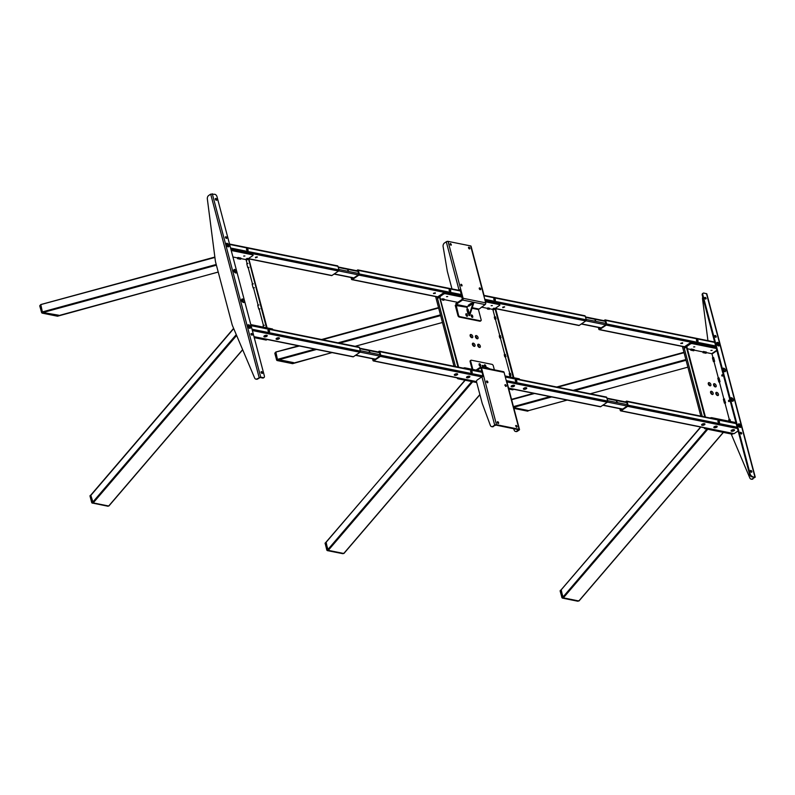 <?xml version="1.0" encoding="UTF-8"?>
<svg xmlns="http://www.w3.org/2000/svg" width="795" height="795" viewBox="0 0 795 795"><rect width="100%" height="100%" fill="white"/><g stroke="black" fill="none" stroke-linecap="round" stroke-linejoin="round"><path stroke-width="1.19" d="M710.005 385.833A1.819 1.073 56 0 0 710.859 384.492A1.819 1.073 56 0 0 709.15 382.624A1.819 1.073 56 0 0 708.236 383.617A1.819 1.073 56 0 0 709.637 385.704A1.819 1.073 56 0 0 710.005 385.833M709.309 385.496A1.014 0.596 56 0 0 708.464 383.756A1.014 0.596 56 0 0 708.305 384.005M709.16 385.366A1.014 0.596 56 0 0 708.365 384.194M712.29 394.489A1.819 1.073 56 0 0 713.145 393.147A1.819 1.073 56 0 0 711.445 391.279A1.819 1.073 56 0 0 710.521 392.273A1.819 1.073 56 0 0 711.932 394.36A1.819 1.073 56 0 0 712.29 394.489M711.595 394.151A1.014 0.596 56 0 0 710.75 392.412A1.014 0.596 56 0 0 710.591 392.66M711.445 394.032A1.014 0.596 56 0 0 710.65 392.849M715.301 386.907A1.819 1.073 56 0 0 716.156 385.555A1.819 1.073 56 0 0 714.447 383.697A1.819 1.073 56 0 0 713.532 384.691A1.819 1.073 56 0 0 714.934 386.777A1.819 1.073 56 0 0 715.301 386.907M714.606 386.569A1.014 0.596 56 0 0 713.761 384.83A1.014 0.596 56 0 0 713.602 385.078M714.457 386.44A1.014 0.596 56 0 0 713.662 385.257M717.587 395.562A1.819 1.073 56 0 0 718.442 394.221A1.819 1.073 56 0 0 716.742 392.352A1.819 1.073 56 0 0 715.818 393.346A1.819 1.073 56 0 0 717.229 395.433A1.819 1.073 56 0 0 717.587 395.562M716.891 395.224A1.014 0.596 56 0 0 716.047 393.485A1.014 0.596 56 0 0 715.888 393.734M716.742 395.095A1.014 0.596 56 0 0 715.947 393.923M705.374 427.988L704.499 428.584L704.281 427.77M682.408 346.451L700.822 416.123M683.819 346.57L702.273 416.411L684.306 348.419L686.343 347.037L704.807 416.928M732.483 433.981L733.079 433.583M704.499 428.584L732.195 434.179M729.293 401.366A0.725 0.507 101.4 0 1 729.462 400.571M729.144 401.525A0.725 0.507 101.4 0 1 728.806 400.253A0.725 0.507 101.4 0 1 729.144 401.525M722.566 375.906A0.725 0.507 101.4 0 1 722.735 375.101M722.407 376.055A0.725 0.507 101.4 0 1 722.079 374.783A0.725 0.507 101.4 0 1 722.407 376.055M712.976 357.68L712.002 353.984L716.911 350.665M729.323 419.561L725.05 403.383M723.897 399.03L719.465 382.246M718.362 378.052L713.99 361.506M710.114 418.001A1.451 0.596 -14.8 0 1 711.823 417.713L735.912 422.582M711.823 417.713L711.992 418.379M712.131 350.356L710.919 350.436L712.131 350.356M694.82 346.859L693.608 346.948L694.82 346.859M716.056 347.455L691.968 342.595L692.246 343.609A1.451 0.596 165.2 0 0 690.249 344.066L684.326 348.15M716.325 348.478L692.246 343.609M685.33 347.395L683.958 347.117L689.981 343.043A1.451 0.596 -14.8 0 1 691.968 342.595M716.802 350.257L711.724 353.686L706.248 352.583M703.187 351.966L694.025 350.108M690.964 349.492L687.377 348.767M705.423 417.047L686.95 347.157L686.343 347.037M693.797 350.794L690.746 350.178L691.123 349.015L694.184 349.631L693.797 350.794M706.02 353.258L702.969 352.642L703.346 351.479L706.407 352.106L706.02 353.258M724.404 403.135L725.596 402.866L724.404 403.135L723.4 399.319L724.593 399.04L723.619 399.12M725.596 402.866L724.245 398.971M718.819 381.998L717.815 378.182L719.008 377.913L720.012 381.729L718.819 381.998L720.012 381.729M729.184 421.221L728.777 419.69L729.969 419.412L730.525 421.489M713.443 361.626L712.429 357.81L713.622 357.541L714.635 361.357L713.443 361.626M723.261 432.371L578.84 600.98L563.357 597.85L560.982 590.357L560.127 590.973L561.926 597.502M561.25 589.9L562.731 596.956L561.876 597.592L560.256 590.486M567.163 400.074L528.536 410.618L513.709 407.616L528.685 410.608L567.232 400.084M560.972 590.099L700.842 427.074M577.746 601.149L578.253 600.772M578.939 600.642L577.856 601.229L562.373 598.098L577.717 601.07M484.97 366.545L484.413 365.75M479.604 365.819L479.117 364.676M471.177 337.378A1.014 0.596 56 0 0 470.332 335.639A1.014 0.596 56 0 0 470.163 335.887M471.028 337.249A1.014 0.596 56 0 0 470.233 336.066M471.862 337.716A1.819 1.073 56 0 0 472.727 336.365A1.819 1.073 56 0 0 471.018 334.506A1.819 1.073 56 0 0 470.093 335.5A1.819 1.073 56 0 0 471.505 337.587A1.819 1.073 56 0 0 471.862 337.716M473.462 346.034A1.014 0.596 56 0 0 472.618 344.295A1.014 0.596 56 0 0 472.459 344.543M473.313 345.904A1.014 0.596 56 0 0 472.518 344.732M474.148 346.372A1.819 1.073 56 0 0 475.012 345.03A1.819 1.073 56 0 0 473.303 343.162A1.819 1.073 56 0 0 472.379 344.156A1.819 1.073 56 0 0 473.79 346.242A1.819 1.073 56 0 0 474.148 346.372M476.473 338.441A1.014 0.596 56 0 0 475.629 336.702A1.014 0.596 56 0 0 475.46 336.951M476.324 338.322A1.014 0.596 56 0 0 475.519 337.14M477.159 338.779A1.819 1.073 56 0 0 478.024 337.438A1.819 1.073 56 0 0 476.314 335.57A1.819 1.073 56 0 0 475.39 336.563A1.819 1.073 56 0 0 476.801 338.65A1.819 1.073 56 0 0 477.159 338.779M478.759 347.097A1.014 0.596 56 0 0 477.914 345.368A1.014 0.596 56 0 0 477.755 345.606M478.61 346.978A1.014 0.596 56 0 0 477.815 345.795M479.445 347.435A1.819 1.073 56 0 0 480.309 346.093A1.819 1.073 56 0 0 478.6 344.235A1.819 1.073 56 0 0 477.676 345.229A1.819 1.073 56 0 0 479.087 347.316A1.819 1.073 56 0 0 479.445 347.435M511.98 386.191A1.014 0.596 -124 0 1 512.556 386.31M458.238 378.529A1.819 1.073 -124 0 1 457.602 377.943M437.012 296.684L455.485 366.575L437.508 298.542L439.546 297.161L458.019 367.081M435.61 296.555L454.034 366.276M458.755 378.182L457.9 378.748L476.712 382.554M508.8 389.033L512.705 389.818L513.55 389.242M513.113 389.182A0.865 0.507 -124 0 1 512.705 389.818M457.9 378.748A0.865 0.507 -124 0 1 457.095 377.864M471.842 317.116L471.296 316.092M466.546 316.042L465.999 315.019M519.195 379.444L519.016 378.768L505.024 375.946M481.691 371.235L465.035 367.866L465.214 368.532M519.016 378.768A1.451 0.596 -14.8 0 1 519.284 379.453M463.326 368.155A1.451 0.596 -14.8 0 1 465.035 367.866M446.492 296.654L447.694 296.575L446.492 296.654M491.141 305.678L492.353 305.598L491.141 305.678M438.522 297.499L437.161 297.221L443.183 293.146A1.451 0.596 -14.8 0 1 445.17 292.699L461.825 296.058M485.159 300.778L499.151 303.601A1.451 0.596 -14.8 0 1 499.2 304.465M445.17 292.699L445.439 293.713L462.094 297.082M485.427 301.792L499.419 304.624L499.151 303.601M445.439 293.713A1.451 0.596 165.2 0 0 443.451 294.17L437.548 298.264M440.579 298.88L442.03 299.168M444.067 299.576L457.751 302.348M481.392 307.118L487.663 308.38M489.372 308.728L492.612 309.384M495.156 308.4L499.469 305.479A1.451 0.596 165.2 0 0 499.419 304.624M439.814 297.221L458.635 367.21M440.162 297.29L439.546 297.161M513.868 377.734L495.563 308.48L494.311 308.49M513.252 377.605L494.957 308.361M492.91 309.712L494.828 316.976M495.365 319.014L499.767 335.659M500.443 338.223L504.746 354.5M505.421 357.074L509.764 373.501M510.301 375.538L510.718 377.098M494.788 309.017L493.228 310.06L492.423 309.175L493.973 308.122L494.788 309.017M442.596 298.771L444.226 299.099L443.839 300.262L442.209 299.924L442.596 298.771L442.209 299.924M489.173 309.076L487.434 309.066L487.812 307.904L489.442 308.231L489.064 309.394L489.372 308.46M494.818 319.133L494.281 317.096L495.474 316.827L496.01 318.865L494.818 319.133M499.797 337.974L500.989 337.706L499.797 337.974L499.26 335.937L500.453 335.669L499.479 335.748M500.989 337.706L500.115 335.599M504.775 356.826L505.968 356.548L504.775 356.826L504.239 354.789L505.431 354.51L504.457 354.59M505.968 356.548L505.093 354.451M509.754 375.667L509.217 373.63L510.41 373.362L510.946 375.399L509.754 375.667M479.882 394.549L343.758 553.479L328.275 550.349L325.91 542.846L325.046 543.472L325.88 542.597M326.169 542.399L327.649 549.444L326.795 550.09L325.175 542.985M314.949 349.134L277.425 359.37L275.875 352.036L299.397 345.994M277.425 359.37L293.723 362.659L277.972 359.986L277.077 360.533L292.451 363.593M342.665 553.648L327.292 550.597L327.987 550.18L326.874 549.971L327.411 550.567L326.874 549.971L327.649 549.444M343.341 553.39L342.635 553.568L343.341 553.39M275.627 352.563L274.832 353.407L276.63 359.936M275.686 352.771L277.435 359.39L276.938 360.383L277.435 359.39L277.972 359.986L277.197 360.513L292.56 363.663L293.643 363.077M274.961 352.92L276.58 360.036L275.179 352.871M332.032 352.583L292.679 363.633L293.733 362.679M264.685 336.265A1.014 0.596 -124 0 1 265.232 336.365M266.414 339.843L267.001 339.445M254.251 337.646L266.126 340.041M244.88 255.99L243.667 256.07L244.88 255.99M248.408 258.584L252.701 255.692A1.451 0.596 165.2 0 0 252.651 254.827L231.226 250.495M252.651 254.827L252.383 253.804L230.957 249.481M252.383 253.804A1.451 0.596 -14.8 0 1 252.432 254.668M245.834 259.587L240.786 258.574M237.725 257.958L232.935 256.984M272.407 329.597L272.228 328.931A1.451 0.596 -14.8 0 1 272.496 329.617M250.803 324.599L272.228 328.931M248.447 258.594L266.464 327.769M248.179 258.534L247.523 258.683M263.433 325.384L259.1 308.997M258.097 305.181L253.516 287.86M252.512 284.044L248.239 267.865M247.126 263.672L246.132 259.915M248.785 258.663L267.08 327.888M248.01 259.22L246.46 260.273L245.645 259.379L247.195 258.335L248.01 259.22M240.557 259.25L237.506 258.633L237.884 257.471L240.945 258.087L240.557 259.25M263.523 327.172L263.115 325.632L263.97 325.294M264.308 325.364L263.334 325.433M259.935 308.808L258.743 309.086L257.729 305.26L258.922 304.992M254.35 287.681L253.158 287.949L252.144 284.123L253.337 283.855M248.756 267.746L247.772 267.577L246.768 263.751L247.961 263.483M40.615 305.32L39.839 305.846L40.615 305.32L42.364 311.938L40.813 304.584L214.908 257.451M218.218 272.039L57.618 316.181L58.393 315.655L42.91 312.534L58.661 315.208M216.22 264.477L42.364 311.918L42.91 312.534L42.135 313.051L57.389 316.132M242.634 349.641L108.686 506.017L93.204 502.897L90.839 495.394L92.578 501.993L91.733 502.639L89.984 496.01L91.773 502.539M90.819 495.136L90.054 495.901L91.813 502.688L92.578 501.993M40.565 305.111L39.76 305.956L41.588 312.465L42.364 311.938L42.91 312.534L216.409 265.182M107.603 506.196L108.12 506.047M107.991 506.226L92.081 502.987M466.337 313.747A1.014 0.596 56 0 0 465.86 314.492L466.059 315.257A1.014 0.596 56 0 0 467.49 315.545L467.281 314.78A1.014 0.596 56 0 0 466.337 313.747M451.113 245.238A1.014 0.596 56 0 0 450.308 243.508A1.014 0.596 56 0 0 451.113 245.238M450.129 243.866A1.014 0.596 -124 0 1 451.043 245.228M461.875 285.981A1.014 0.596 56 0 0 461.07 284.252A1.014 0.596 56 0 0 461.875 285.981M460.891 284.61A1.014 0.596 -124 0 1 461.806 285.962M468.971 247.166A1.014 0.596 -124 0 1 469.447 248.944A1.014 0.596 -124 0 1 468.971 247.166M469.368 248.924A1.014 0.596 56 0 0 468.454 247.573M479.733 287.899A1.014 0.596 -124 0 1 480.21 289.688A1.014 0.596 -124 0 1 479.733 287.899M480.14 289.668A1.014 0.596 56 0 0 479.226 288.317M471.157 315.565A1.014 0.596 -124 0 1 472.578 315.853L472.786 316.619A1.014 0.596 -124 0 1 471.356 316.33L471.157 315.565M471.117 315.227A1.014 0.596 -124 0 1 472.001 316.251L472.578 315.853M451.967 288.913L447.337 271.363L443.113 246.579A2.892 2.017 -78.6 0 1 444.445 243.012L446.273 241.779A1.302 0.537 -14.8 0 1 448.062 241.372L470.67 245.933L483.44 294.259A1.302 0.537 -14.8 0 1 483.827 294.518A1.302 0.537 -14.8 0 1 483.618 294.925M458.516 315.188A1.451 0.845 56 0 0 459.878 316.658L459.291 317.056A1.451 0.845 -124 0 1 457.94 315.575L458.516 315.188L455.813 303.66L462.322 299.258L460.245 290.086L460.832 289.688A1.302 0.537 165.2 0 0 459.033 290.096L458.755 290.284M459.361 290.413L459.55 289.837M460.146 289.688L459.649 290.215M467.231 306.681L456.022 304.415L462.531 300.023A1.302 0.904 -78.6 0 0 463.097 298.284L448.062 241.372M483.827 294.518L471.057 246.192A1.302 0.537 165.2 0 0 470.67 245.933M459.878 316.658L480.448 320.822A1.451 0.845 -124 0 0 480.925 320.743A1.451 0.845 -124 0 0 481.134 319.749L478.441 309.563L485.139 304.584A1.302 0.904 -78.6 0 0 485.705 302.855L483.44 294.259M459.291 317.056L479.862 321.21A1.451 0.845 56 0 0 480.339 321.14L480.925 320.743M457.94 315.575L455.247 305.389L467.043 307.267M465.82 314.164A1.014 0.596 56 0 1 466.705 315.178L467.281 314.78M468.414 313.21L469.01 315.496L473.333 302.378L471.475 303.63M468.553 305.598L466.933 307.605L467.4 309.394M469.01 315.496L469.626 315.615L473.939 302.498L473.333 302.378M471.982 304.187L469.07 306.154L468.255 305.27L471.167 303.302L471.982 304.187M468.046 309.245L469.06 313.061L467.867 313.339L466.854 309.513L468.046 309.245M485.546 366.813L485.765 365.76A1.014 0.596 56 0 0 484.344 365.471L484.543 366.237A1.014 0.596 56 0 0 484.582 366.366M485.974 367.022A1.014 0.596 56 0 0 485.964 366.525M516.064 425.414A1.014 0.596 56 0 0 516.869 427.144A1.014 0.596 56 0 0 516.064 425.414M505.302 384.671A1.014 0.596 56 0 0 506.107 386.4A1.014 0.596 56 0 0 505.302 384.671M498.207 423.487A1.014 0.596 -124 0 1 497.73 421.708A1.014 0.596 -124 0 1 498.207 423.487M487.444 382.743A1.014 0.596 -124 0 1 486.967 380.964A1.014 0.596 -124 0 1 487.444 382.743M480.12 366.187A1.014 0.596 -124 0 0 480.091 365.849L480.677 365.462A1.014 0.596 -124 0 1 479.246 365.173L479.047 364.408A1.014 0.596 -124 0 1 480.468 364.696L480.677 365.462M487.375 382.733A1.014 0.596 56 0 0 486.46 381.381M498.137 423.477A1.014 0.596 56 0 0 497.223 422.115M518.469 429.658L519.155 430.055A1.302 0.537 165.2 0 0 519.503 429.538A1.302 0.537 165.2 0 0 519.115 429.28L496.507 424.709L483.738 376.393A1.302 0.537 165.2 0 0 481.949 376.8L477.189 380.02A1.451 1.004 101.4 0 0 476.553 381.948L482.187 403.284L490.356 425.385A2.892 2.017 101.4 0 0 491.648 426.637A2.892 2.017 101.4 0 0 492.89 426.349L494.709 425.116A1.302 0.537 -14.8 0 1 496.507 424.709L495.812 424.719M476.066 370.102L480.289 367.25A1.302 0.904 101.4 0 1 480.846 367.111L503.464 371.682A1.302 0.904 101.4 0 1 504.08 372.368L506.345 380.964A1.302 0.537 -14.8 0 1 506.733 381.222L519.503 429.538M518.618 429.618L516.72 431.168L517.336 431.288A2.892 2.017 101.4 0 1 516.084 431.576A2.892 2.017 101.4 0 1 515.786 431.486M518.976 429.37L519.155 430.055L517.336 431.288M513.63 428.684L514.196 430.204A2.892 2.017 -78.6 0 0 515.478 431.456A2.892 2.017 -78.6 0 0 516.72 431.168M518.658 429.757L495.921 425.106L492.89 426.349M491.956 426.667A2.892 2.017 -78.6 0 0 492.254 426.766A2.892 2.017 -78.6 0 0 493.506 426.478M495.225 424.868L494.709 425.116L481.949 376.8M518.529 429.678L519.115 429.28L506.345 380.964M504.785 385.078A1.014 0.596 -124 0 1 505.7 386.43M515.558 425.822A1.014 0.596 -124 0 1 516.472 427.173M481.005 368.115L483.052 376.393M480.846 367.111A1.302 0.904 101.4 0 1 481.462 367.797L483.738 376.393M477.089 370.301L480.488 368.005M470.908 360.284L470.322 360.672A1.451 0.845 56 0 0 470.113 361.665L470.7 361.278A1.451 0.845 -124 0 1 470.908 360.284A1.451 0.845 -124 0 1 471.375 360.205L491.956 364.358A1.451 0.845 56 0 1 493.307 365.839L494.361 369.844M470.7 361.278L472.856 369.446M470.113 361.665L472.131 369.307M482.674 367.191L482.197 365.402L482.813 365.531L490.167 368.999M482.197 365.402L489.561 368.87M482.148 367.379L483.32 367.052L483.479 367.648M697.444 341.194L696.867 339.952L697.444 341.194M697.543 341.572A1.163 0.676 -124 0 1 697.006 339.535A1.163 0.676 -124 0 1 697.543 341.572M682.597 342.794L680.898 343.241M682.577 343.43L680.768 343.549L682.577 343.43M599.907 327.769A1.451 0.845 56 0 0 600.394 328.424M598.834 327.55L599.46 329.06L606.068 324.589L605.253 320.643L604.588 320.792M598.357 327.451L598.814 329.2A0.865 0.606 -78.6 0 0 599.599 329.567L606.207 325.105A0.865 0.606 -78.6 0 0 606.585 323.943L605.641 320.375A0.865 0.606 -78.6 0 0 604.856 320.007L603.902 320.653M717.567 343.768A1.163 0.676 -124 0 1 718.253 344.563M697.911 341.522A1.163 0.676 -124 0 1 696.609 339.604M714.337 427.76A1.739 0.716 165.2 0 0 716.245 427.472A1.739 0.716 165.2 0 0 717.179 426.527A1.739 0.716 165.2 0 0 716.663 426.18A1.739 0.716 165.2 0 0 714.755 426.468A1.739 0.716 165.2 0 0 713.821 427.412A1.739 0.716 165.2 0 0 714.337 427.76M713.87 427.134A1.739 0.716 165.2 0 0 714.198 427.253A1.739 0.716 165.2 0 0 716.991 426.299M731.648 431.258A1.739 0.716 165.2 0 0 733.566 430.97A1.739 0.716 165.2 0 0 734.491 430.025A1.739 0.716 165.2 0 0 733.984 429.678A1.739 0.716 165.2 0 0 732.066 429.966A1.739 0.716 165.2 0 0 731.132 430.91A1.739 0.716 165.2 0 0 731.648 431.258M731.181 430.622A1.739 0.716 165.2 0 0 731.519 430.751A1.739 0.716 165.2 0 0 734.312 429.797M702.114 425.285A1.739 0.716 165.2 0 0 704.022 425.007A1.739 0.716 165.2 0 0 704.956 424.063A1.739 0.716 165.2 0 0 704.44 423.715A1.739 0.716 165.2 0 0 702.532 424.003A1.739 0.716 165.2 0 0 701.597 424.947A1.739 0.716 165.2 0 0 702.114 425.285M701.647 424.659A1.739 0.716 165.2 0 0 701.975 424.778A1.739 0.716 165.2 0 0 704.777 423.834M733.427 433.494A0.865 0.606 -78.6 0 0 734.113 433.633L738.118 430.93M619.812 408.68L620.279 410.429A0.865 0.606 -78.6 0 0 621.064 410.796L627.662 406.334A0.865 0.606 -78.6 0 0 628.05 405.172L627.106 401.604A0.865 0.606 -78.6 0 0 626.321 401.236L625.367 401.882M620.299 408.779L620.925 410.29L627.533 405.818L626.718 401.873L626.053 402.022M732.324 430.761A1.163 0.676 56 0 0 731.807 430.095M621.372 408.998A1.451 0.845 56 0 0 621.859 409.654M732.851 429.717L733.079 430.592M719.376 422.751A1.163 0.676 -124 0 1 718.074 420.833M718.899 422.423L718.332 421.181L718.899 422.423M718.998 422.801A1.163 0.676 -124 0 1 718.461 420.764A1.163 0.676 -124 0 1 718.998 422.801M515.915 380.219L516.492 381.461L515.915 380.219M515.816 379.841A1.163 0.676 -124 0 1 516.362 381.878A1.163 0.676 -124 0 1 515.816 379.841M523.855 388.268A1.739 0.716 165.2 0 0 523.398 388.954A1.739 0.716 165.2 0 0 524.541 389.331A1.739 0.716 165.2 0 0 526.3 388.755A1.739 0.716 165.2 0 0 526.757 388.069A1.739 0.716 165.2 0 0 525.624 387.692A1.739 0.716 165.2 0 0 523.855 388.268M523.448 388.666A1.739 0.716 165.2 0 0 526.161 388.248A1.739 0.716 165.2 0 0 526.578 387.841M511.632 385.794A1.739 0.716 165.2 0 0 511.175 386.489A1.739 0.716 165.2 0 0 512.318 386.857A1.739 0.716 165.2 0 0 514.077 386.291A1.739 0.716 165.2 0 0 514.534 385.595A1.739 0.716 165.2 0 0 513.401 385.227A1.739 0.716 165.2 0 0 511.632 385.794M511.225 386.201A1.739 0.716 165.2 0 0 513.948 385.784A1.739 0.716 165.2 0 0 514.355 385.376M512.745 386.271A1.163 0.676 56 0 0 512.04 385.933M605.949 397.122A0.865 0.606 101.4 0 1 606.734 397.49L607.678 401.058A0.865 0.606 101.4 0 1 607.301 402.22L600.692 406.682A0.865 0.606 101.4 0 1 600.006 406.543M513.252 386.122A1.163 0.676 56 0 0 511.99 386.36M516.73 381.819A1.163 0.676 -124 0 1 515.428 379.901M504.388 306.751L502.688 307.198M502.877 307.725L504.656 306.95L502.877 307.725M584.474 315.844A0.865 0.606 101.4 0 1 585.259 316.211L586.203 319.779A0.865 0.606 101.4 0 1 585.816 320.932L579.217 325.403A0.865 0.606 101.4 0 1 578.531 325.264M495.255 300.54A1.163 0.676 -124 0 1 493.953 298.622M494.44 298.94L495.017 300.172L494.44 298.94M494.341 298.552A1.163 0.676 -124 0 1 494.878 300.59A1.163 0.676 -124 0 1 494.341 298.552M450.129 291.189L449.553 289.956L450.129 291.189M450.596 291.526A1.163 0.676 -124 0 1 449.692 289.539A1.163 0.676 -124 0 1 450.228 291.576A1.163 0.676 -124 0 1 449.304 289.609M435.292 292.798L433.583 293.246M435.272 293.425L433.454 293.554L435.272 293.425M351.052 277.505L351.499 279.194A0.865 0.606 -78.6 0 0 352.284 279.572L358.893 275.1A0.865 0.606 -78.6 0 0 359.28 273.947L358.336 270.38A0.865 0.606 -78.6 0 0 357.551 270.012L356.538 270.697M351.539 277.604L352.155 279.055L358.764 274.593L357.949 270.638L357.223 270.827M352.622 277.823A1.451 0.845 56 0 0 353.079 278.429M467.043 377.814A1.739 0.716 165.2 0 0 468.951 377.526A1.739 0.716 165.2 0 0 469.885 376.582A1.739 0.716 165.2 0 0 469.368 376.234A1.739 0.716 165.2 0 0 467.46 376.522A1.739 0.716 165.2 0 0 466.526 377.466A1.739 0.716 165.2 0 0 467.043 377.814M466.576 377.178A1.739 0.716 165.2 0 0 466.904 377.307A1.739 0.716 165.2 0 0 469.696 376.353M454.82 375.339A1.739 0.716 165.2 0 0 456.728 375.061A1.739 0.716 165.2 0 0 457.662 374.107A1.739 0.716 165.2 0 0 457.145 373.769A1.739 0.716 165.2 0 0 455.237 374.057A1.739 0.716 165.2 0 0 454.303 375.002A1.739 0.716 165.2 0 0 454.82 375.339M454.352 374.713A1.739 0.716 165.2 0 0 454.68 374.833A1.739 0.716 165.2 0 0 457.473 373.889M372.517 358.734L372.974 360.483A0.865 0.606 -78.6 0 0 373.759 360.851L380.368 356.389A0.865 0.606 -78.6 0 0 380.755 355.226L379.811 351.658A0.865 0.606 -78.6 0 0 379.026 351.291L378.072 351.937M373.004 358.833L373.63 360.344L380.239 355.872L379.424 351.927L378.748 352.076M374.067 359.052A1.451 0.845 56 0 0 374.564 359.708M472.071 372.805A1.163 0.676 -124 0 1 470.779 370.887M471.604 372.477L471.028 371.235L471.604 372.477M471.703 372.855A1.163 0.676 -124 0 1 471.167 370.818A1.163 0.676 -124 0 1 471.703 372.855M268.621 330.273L269.197 331.505L268.621 330.273M268.521 329.895A1.163 0.676 -124 0 1 269.058 331.932A1.163 0.676 -124 0 1 268.521 329.895M264.338 335.848A1.739 0.716 165.2 0 0 263.88 336.543A1.739 0.716 165.2 0 0 265.013 336.911A1.739 0.716 165.2 0 0 266.782 336.345A1.739 0.716 165.2 0 0 267.239 335.649A1.739 0.716 165.2 0 0 266.096 335.281A1.739 0.716 165.2 0 0 264.338 335.848M263.93 336.255A1.739 0.716 165.2 0 0 266.643 335.828A1.739 0.716 165.2 0 0 267.05 335.43M276.561 338.312A1.739 0.716 165.2 0 0 276.103 339.008A1.739 0.716 165.2 0 0 277.236 339.385A1.739 0.716 165.2 0 0 279.005 338.809A1.739 0.716 165.2 0 0 279.462 338.123A1.739 0.716 165.2 0 0 278.32 337.746A1.739 0.716 165.2 0 0 276.561 338.312M276.153 338.72A1.739 0.716 165.2 0 0 278.866 338.302A1.739 0.716 165.2 0 0 279.274 337.895M265.957 336.176A1.163 0.676 56 0 0 264.695 336.414M265.451 336.325A1.163 0.676 56 0 0 264.745 335.987M358.654 347.177A0.865 0.606 101.4 0 1 359.439 347.544L360.383 351.112A0.865 0.606 101.4 0 1 359.996 352.274L353.397 356.736A0.865 0.606 101.4 0 1 352.712 356.597M269.435 331.873A1.163 0.676 -124 0 1 268.134 329.955M257.103 256.855L255.404 257.302M255.593 257.828L257.371 257.053L255.593 257.828M337.189 265.947A0.865 0.606 101.4 0 1 337.974 266.315L338.918 269.883A0.865 0.606 101.4 0 1 338.541 271.035L331.932 275.507A0.865 0.606 101.4 0 1 331.247 275.368M227.052 244.691A1.163 0.676 -124 0 1 227.738 245.486M247.97 250.644A1.163 0.676 -124 0 1 246.669 248.726M247.166 249.044L247.732 250.276L247.166 249.044M247.056 248.656A1.163 0.676 -124 0 1 247.603 250.693A1.163 0.676 -124 0 1 247.056 248.656M617.149 402.131L616.662 401.097L617.149 402.131M616.552 401.346L617.069 402.111M595.684 320.902L595.197 319.858L595.684 320.902M595.087 320.117L595.604 320.872M369.844 352.185L369.367 351.142L369.844 352.185M369.258 351.4L369.764 352.155M348.389 270.956L347.902 269.912L348.389 270.956M347.793 270.171L348.309 270.926M704.658 298.046A1.014 0.596 56 0 0 706.079 298.334A1.014 0.596 56 0 0 704.658 298.046M705.533 299.059A1.014 0.596 56 0 0 704.618 297.708M714.745 336.235A1.014 0.596 56 0 0 716.176 336.524A1.014 0.596 56 0 0 714.745 336.235M715.629 337.259A1.014 0.596 56 0 0 714.715 335.897M740.314 432.997A1.014 0.596 56 0 0 741.735 433.285A1.014 0.596 56 0 0 740.314 432.997M741.188 434.02A1.014 0.596 56 0 0 740.274 432.669M750.4 471.197A1.014 0.596 56 0 0 751.832 471.485A1.014 0.596 56 0 0 750.4 471.197M751.285 472.21A1.014 0.596 56 0 0 750.371 470.859M732.404 401.246A1.997 1.173 56 0 0 733.348 399.776A1.997 1.173 56 0 0 731.48 397.739A1.997 1.173 56 0 0 730.466 398.822A1.997 1.173 56 0 0 732.016 401.107A1.997 1.173 56 0 0 732.404 401.246M731.658 400.889A1.133 0.666 56 0 0 731.092 398.891A1.133 0.666 56 0 0 730.545 399.229M724.603 371.712A1.997 1.173 56 0 0 725.547 370.241A1.997 1.173 56 0 0 723.669 368.194A1.997 1.173 56 0 0 722.665 369.287A1.997 1.173 56 0 0 724.205 371.573A1.997 1.173 56 0 0 724.603 371.712M723.857 371.345A1.133 0.666 56 0 0 723.291 369.357A1.133 0.666 56 0 0 722.735 369.695M740.085 427.382A1.997 1.173 56 0 0 741.019 425.911A1.997 1.173 56 0 0 739.151 423.874A1.997 1.173 56 0 0 738.148 424.957A1.997 1.173 56 0 0 739.688 427.243A1.997 1.173 56 0 0 740.085 427.382M739.847 426.269A1.133 0.666 56 0 0 739.111 425.176L739.857 426.279L739.121 425.166M718.551 345.904A1.997 1.173 56 0 0 719.495 344.424A1.997 1.173 56 0 0 717.627 342.387A1.997 1.173 56 0 0 716.613 343.48A1.997 1.173 56 0 0 718.163 345.765A1.997 1.173 56 0 0 718.551 345.904M718.322 344.791A1.133 0.666 56 0 0 717.587 343.688L718.332 344.791L717.587 343.678M702.75 297.072A2.892 2.017 -78.6 0 0 702.532 298.94L707.938 340.667M731.191 433.971L749.844 478.004A2.892 2.017 -78.6 0 0 751.086 479.137A2.892 2.017 -78.6 0 0 752.328 478.848L754.336 477.497M752.328 478.848L755.25 477.159L751.782 476.811L754.326 477.318M752.944 478.978A2.892 2.017 101.4 0 1 751.692 479.266A2.892 2.017 101.4 0 1 751.394 479.166M755.25 477.159L706.805 293.812L703.923 293.077A2.315 1.361 56 0 0 703.158 293.186A2.315 1.361 56 0 0 702.83 294.776L750.192 474.049A2.315 1.361 56 0 0 752.358 476.414M751.782 476.811A2.315 1.361 -124 0 1 749.615 474.446L750.192 474.049M702.83 294.776L702.243 295.174L749.615 474.446M702.243 295.174A2.315 1.361 -124 0 1 702.581 293.584L703.158 293.186M262.539 372.656A1.014 0.596 56 0 0 261.108 372.378A1.014 0.596 56 0 0 262.539 372.656M261.992 373.392A1.014 0.596 56 0 0 261.078 372.04M252.442 334.466A1.014 0.596 56 0 0 251.021 334.178A1.014 0.596 56 0 0 252.442 334.466M251.896 335.192A1.014 0.596 56 0 0 250.982 333.84M226.873 237.705A1.014 0.596 56 0 0 225.452 237.417A1.014 0.596 56 0 0 226.873 237.705M226.327 238.43A1.014 0.596 56 0 0 225.412 237.079M216.787 199.505A1.014 0.596 56 0 0 215.356 199.217A1.014 0.596 56 0 0 216.787 199.505M216.24 200.231A1.014 0.596 56 0 0 215.326 198.879M234.783 269.455A1.997 1.173 56 0 0 233.78 270.538A1.997 1.173 56 0 0 235.32 272.824A1.997 1.173 56 0 0 235.718 272.963A1.997 1.173 56 0 0 236.652 271.493A1.997 1.173 56 0 0 234.783 269.455M234.962 272.606A1.133 0.666 56 0 0 234.406 270.608A1.133 0.666 56 0 0 233.849 270.956M242.584 298.99A1.997 1.173 56 0 0 241.581 300.083A1.997 1.173 56 0 0 243.121 302.368A1.997 1.173 56 0 0 243.518 302.507A1.997 1.173 56 0 0 244.463 301.037A1.997 1.173 56 0 0 242.584 298.99M242.773 302.14A1.133 0.666 56 0 0 242.207 300.152A1.133 0.666 56 0 0 241.65 300.49M227.112 243.32A1.997 1.173 56 0 0 226.098 244.403A1.997 1.173 56 0 0 227.638 246.689A1.997 1.173 56 0 0 228.036 246.828A1.997 1.173 56 0 0 228.98 245.357A1.997 1.173 56 0 0 227.112 243.32M248.636 324.797A1.997 1.173 56 0 0 247.623 325.89A1.997 1.173 56 0 0 249.173 328.176A1.997 1.173 56 0 0 249.56 328.315A1.997 1.173 56 0 0 250.505 326.844A1.997 1.173 56 0 0 248.636 324.797M259.13 377.476L210.695 194.139L208.688 195.49A2.892 2.017 -78.6 0 0 207.336 198.929L215.286 260.363A14.469 10.077 -78.6 0 0 215.693 262.489L231.971 324.092A14.469 10.077 -78.6 0 0 232.637 326.049L254.639 377.993A2.892 2.017 -78.6 0 0 255.881 379.126A2.892 2.017 -78.6 0 0 257.123 378.827L260.72 377.118L263.274 377.635A2.315 1.361 56 0 0 264.029 377.516L263.443 377.903A2.315 1.361 -124 0 1 262.688 378.022L260.144 377.506L257.739 378.957A2.892 2.017 101.4 0 1 256.487 379.245A2.892 2.017 101.4 0 1 256.189 379.155M210.695 194.139L214.829 194.288A2.315 1.361 56 0 1 216.995 196.653L264.357 375.926A2.315 1.361 56 0 1 264.029 377.516M249.332 327.202A1.133 0.666 56 0 0 248.596 326.109L249.342 327.202L248.596 326.089M227.807 245.715A1.133 0.666 56 0 0 227.062 244.621L227.807 245.715L227.072 244.602M248.577 325.165A1.689 0.984 56 0 0 247.782 326.407A1.689 0.984 56 0 0 249.362 328.126A1.689 0.984 56 0 0 250.157 326.884A1.689 0.984 56 0 0 248.577 325.165M227.052 243.677A1.689 0.984 56 0 0 226.257 244.92A1.689 0.984 56 0 0 227.827 246.649A1.689 0.984 56 0 0 228.622 245.397A1.689 0.984 56 0 0 227.052 243.677M739.092 424.232A1.689 0.984 56 0 0 738.297 425.474A1.689 0.984 56 0 0 739.877 427.203A1.689 0.984 56 0 0 740.672 425.961A1.689 0.984 56 0 0 739.092 424.232M717.567 342.754A1.689 0.984 56 0 0 716.772 343.997A1.689 0.984 56 0 0 718.352 345.716A1.689 0.984 56 0 0 719.147 344.474A1.689 0.984 56 0 0 717.567 342.754M91.813 502.688L107.563 506.117M40.118 305.419L41.559 312.485M326.844 550.001L325.125 543.353L327.411 550.567L342.893 553.688M325.394 542.925L465.204 380.229M560.475 590.427L561.956 597.482M706.864 429.062L562.81 597.244M707.779 429.24L563.357 597.85M685.876 359.569L573.125 390.335M550.08 396.625L513.441 406.623M686.065 360.274L574.735 390.653M551.68 396.944L513.63 407.328M590.278 393.793L687.884 367.161L590.218 393.783M683.958 352.334L556.788 387.036M533.743 393.326L511.533 399.378M684.058 352.682L557.583 387.195M534.528 393.485L511.622 399.736M563.069 597.681L562.492 598.069M513.898 408.342L527.532 411.095M471.783 381.55L327.729 549.733M472.697 381.739L328.275 550.349M440.45 314.88L337.994 342.844M440.639 315.595L339.604 343.162M316.549 349.452L277.972 359.986M355.146 346.302L442.457 322.482L355.087 346.292M438.542 307.645L321.657 339.545M298.612 345.835L275.875 352.036M438.631 307.993L322.452 339.703M247.772 267.577L248.964 267.309M214.859 257.083L40.813 304.584M233.72 328.593L90.839 495.394M236.274 334.625L92.657 502.281M236.622 335.46L93.204 502.897M41.588 312.465L42.135 313.051L41.588 312.465M90.143 495.504L89.984 496.01L90.143 495.504M446.273 241.779L459.033 290.096M463.097 298.284L485.705 302.855M462.531 300.023L485.139 304.584M472.23 307.695L478.63 308.987M472.041 308.271L478.441 309.563M480.448 320.822L479.862 321.21M504.08 372.368L481.462 367.797M606.207 325.105L716.017 347.276M599.599 329.567L685.906 346.998M605.641 320.375L714.725 342.406M606.585 323.943L715.669 345.974M627.662 406.334L737.472 428.505M621.064 410.796L734.113 433.633M627.106 401.604L736.19 423.636M628.05 405.172L737.134 427.203M600.692 406.682L508.542 388.069M607.301 402.22L506.922 381.948M607.678 401.058L506.246 380.576M606.734 397.49L505.302 377.009M579.217 325.403L495.573 308.51M585.816 320.932L485.119 300.599M586.203 319.779L484.771 299.288M585.259 316.211L483.827 295.73M358.893 275.1L461.776 295.879M352.284 279.572L439.108 297.101M358.336 270.38L460.494 291.01M359.28 273.947L461.438 294.577M380.368 356.389L481.83 376.88M373.759 360.851L476.493 381.6M379.811 351.658L481.969 372.298M380.755 355.226L482.913 375.856M353.397 356.736L253.983 336.653M359.996 352.274L252.373 330.531M360.383 351.112L252.025 329.229M359.439 347.544L251.081 325.662M331.932 275.507L248.805 258.713M338.541 271.035L230.908 249.302M338.918 269.883L230.56 248M337.974 266.315L229.616 244.433M607.032 398.623L626.917 402.638M607.569 400.66L627.454 404.675M607.45 402.071L627.185 406.056M603.027 405.102L622.714 409.077M585.567 317.384L605.452 321.409M586.104 319.421L605.999 323.446M585.945 320.832L605.72 324.827M581.493 323.853L601.249 327.848M359.738 348.667L379.622 352.692M360.274 350.704L380.159 354.729M360.155 352.125L379.891 356.11M355.733 355.156L375.419 359.131M338.272 267.438L358.157 271.453M338.809 269.475L358.694 273.49M338.7 270.896L358.356 274.861M334.268 273.927L353.884 277.882M706.467 293.584L754.912 476.93M257.123 378.827L257.739 378.957M260.72 377.118L212.285 193.771M262.688 378.022L263.274 377.635M733.189 433.603L732.384 434.149M724.374 398.921L723.5 399.12M700.604 427.024L561.031 589.969M723.4 432.401L579.058 600.911M683.958 352.304L556.719 387.016M533.674 393.306L511.523 399.348M528.705 410.598L527.632 411.164L513.918 408.392M489.183 309.315L489.511 308.321M500.234 335.55L499.369 335.748M505.213 354.391L504.348 354.59M464.956 380.179L325.95 542.468M479.922 394.698L343.977 553.409M332.101 352.592L293.584 363.106M438.532 307.615L321.587 339.525M298.542 345.815L275.756 352.036M267.11 339.475L266.315 340.012M264.089 325.244L263.224 325.433M218.227 272.069L58.512 315.655M214.859 257.053L40.684 304.584M233.621 328.365L90.878 495.017M242.694 349.77L108.915 505.958M39.889 305.469L42.006 313.081L57.488 316.211L58.582 315.625M515.478 431.456L516.084 431.576M492.254 426.766L491.648 426.637M599.221 329.657L684.356 346.849M605.233 319.918L714.625 342.019M620.686 410.886L733.745 433.712M626.698 401.147L736.081 423.248M600.314 406.772L508.591 388.238M606.327 397.033L505.203 376.611M578.84 325.483L495.623 308.679M584.852 315.754L483.728 295.333M351.917 279.651L437.558 296.952M357.919 269.922L460.385 290.622M373.392 360.94L476.513 381.769M379.394 351.201L481.859 371.901M353.02 356.826L254.032 336.832M359.032 347.087L250.982 325.264M331.555 275.587L248.845 258.882M337.567 265.858L229.517 244.035M606.913 398.156L626.798 402.171M602.809 405.251L622.495 409.226M585.448 316.927L605.333 320.941M581.284 324.002L601.04 327.997M359.618 348.21L379.503 352.225M355.514 355.305L375.2 359.28M338.153 266.981L358.038 270.996M334.049 274.066L353.676 278.031M751.086 479.137L751.692 479.266M256.487 379.245L255.881 379.126M92.22 503.146L91.733 502.639M40.704 304.922L39.929 305.449M327.292 550.597L326.795 550.09M325.98 542.429L325.205 542.955M343.857 553.141L343.082 553.658M275.766 352.374L274.991 352.901M277.077 360.533L276.58 360.036M562.373 598.098L561.876 597.592M561.061 589.93L560.286 590.456"/></g></svg>
